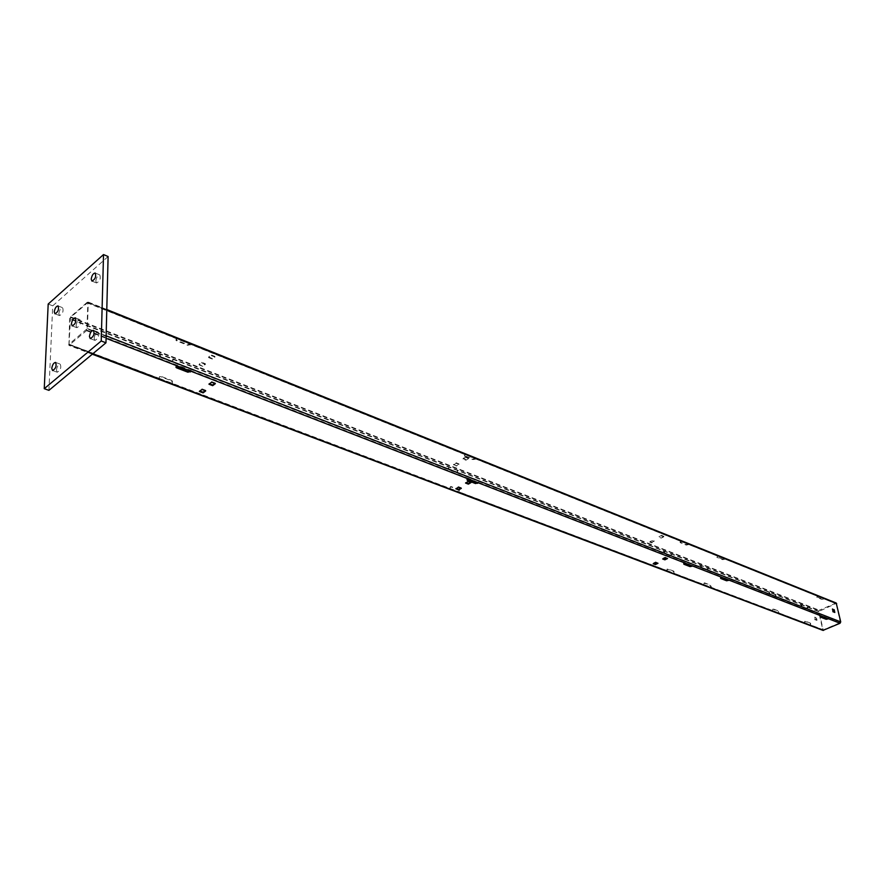 <?xml version="1.0" encoding="UTF-8"?>
<svg xmlns="http://www.w3.org/2000/svg" width="885" height="885" viewBox="0 0 885 885"><rect width="100%" height="100%" fill="white"/><g stroke="black" fill="none" stroke-linecap="round" stroke-linejoin="round"><path stroke-width="0.66" stroke-dasharray="4.42 3.32" d="M836.259 603.791L840.296 622.078L86.984 328.899L87.803 303.09L836.259 603.791L87.803 303.09M832.542 609.367L832.641 611.955L834.301 612.254M828.128 618.493L822.176 615.728L820.948 616.889M828.493 618.327L839.953 622.786L840.296 622.078M86.984 328.899L69.052 344.21L70.512 317.472L87.659 302.692M190.784 370.992L191.326 370.538L177.221 365.051L175.993 366.777M477.966 482.513L468.22 478.154L466.959 479.637M692.247 565.725L684.946 562.384L683.685 563.668M728.742 579.896L721.806 576.721L720.567 577.971M839.953 622.786L823.15 629.91L819.001 611.402L836.015 603.481M836.203 603.006L819.233 610.241L818.581 611.579L822.973 630.397M817.84 596.313L824.422 598.857L821.855 599.41L816.567 597.231L817.84 596.313L725.28 559.121L722.702 559.685L716.828 557.329L718.012 556.09L725.28 559.121M689.105 544.474L686.329 545.105L680.145 542.627L681.306 541.343L689.017 543.954L475.82 458.341L472.911 459.049L464.813 455.797L465.61 454.237L191.005 343.811L187.72 344.674L176.668 340.238L175.971 339.707L177.033 338.192L87.383 302.139L70.534 316.83L69.594 318.943L68.919 345.371L86.464 330.68L87.427 328.523L88.246 302.703L87.383 302.139M476.041 458.85L472.966 459.614L464.868 456.372L464.813 455.321L465.82 454.746L476.041 458.85L465.61 454.237M191.16 344.353L187.72 345.305L176.668 340.88L175.971 340.338L177.188 338.745L191.16 344.353L191.16 343.701L177.033 338.192M214.789 383.448L215.343 383.028L211.592 381.579L208.937 383.581L209.502 383.802M205.165 390.683L205.718 390.263L201.968 388.836L199.346 390.805L199.91 391.026M460.731 488.089L461.295 487.757L458.452 486.673L455.808 488.255L456.428 488.487M657.367 563.037L655.697 561.909L653.097 563.214L653.738 563.457M470.444 482.314L471.008 481.982L468.176 480.887L465.488 482.48L466.107 482.723M666.87 558.28L665.21 557.152L662.588 558.468L663.219 558.712M478.575 482.745L478.508 482.159M468.22 478.154L468.287 478.752M191.326 371.202L191.326 370.538M177.221 365.051L177.221 365.715M211.238 355.571L214.955 357.053L212.323 359.078L208.606 357.595L211.227 354.94L214.955 356.434L212.323 358.458L208.606 356.976L211.227 354.94M202.82 366.379L199.114 364.919L201.714 362.916L205.42 364.377L202.82 366.379L199.103 364.288L201.703 362.286L205.42 363.757L202.82 365.748M468.596 458.585L465.93 460.2L463.12 459.072L465.776 457.456L468.596 458.585L465.875 459.636L463.065 458.507L465.72 456.892L468.53 458.021M663.872 536.752L661.272 538.08L659.071 537.206L661.67 535.867L663.794 536.244L661.195 537.571L658.982 536.686L661.582 535.359L663.794 536.244M453.518 464.913L456.151 463.32L458.972 464.426L456.339 466.019L453.463 464.348L456.096 462.755L458.917 463.862L456.284 465.466L453.463 464.348M649.667 542.018L652.245 540.691L654.446 541.565L651.88 542.881L649.667 542.018L652.156 540.182L654.369 541.056L651.791 542.372L649.579 541.498M819.001 611.402L70.026 318.567M807.518 606.911L807.474 608.603L802.131 606.59L801.047 604.378M775.913 594.554L775.846 596.28L770.249 594.167L769.142 591.91M708.089 568.037L707.956 569.818L701.783 567.484L700.643 565.128M671.626 553.778L671.173 555.559L664.978 553.136L663.805 550.724M458.098 470.3L457.268 472.203L449.16 469.05L447.876 466.295M173.394 358.978L172.741 361.102L171.944 361.025L160.893 356.721L159.455 353.535M69.052 344.21L159.322 378.393L159.333 377.165L160.805 376.28L171.933 380.517L173.383 383.714L449.989 488.42L450.841 486.462L458.983 489.56L460.288 492.325L667.113 570.615L667.578 568.801L673.806 571.168L674.978 573.591L704.106 584.62L704.515 582.839L710.434 585.085L711.584 587.452L772.882 610.661L773.191 608.924L778.568 610.971L779.674 613.228L804.896 622.774L805.162 621.071L810.295 623.018L811.379 625.23L822.895 629.589M817.032 620.241L815.273 619.566L814.676 616.779L816.435 617.464L817.032 620.241L814.853 619.743L814.266 616.967L816.014 617.642L816.612 620.418M772.882 610.661L779.674 613.228M804.896 622.774L811.379 625.23M159.322 378.393L173.383 383.714M449.989 488.42L460.288 492.325M667.113 570.615L674.978 573.591M704.106 584.62L711.584 587.452M818.581 611.579L69.594 318.943M835.595 603.028L824.167 598.426L821.745 598.946L816.457 596.755L817.74 595.837L725.18 558.623L722.614 559.187L716.739 556.831L717.768 555.636L688.862 544.021L686.24 544.596L680.056 542.118L681.063 540.879M824.167 598.426L817.74 595.837M725.18 558.623L717.768 555.636M68.621 344.586L822.475 629.777M807.098 607.099L807.054 608.792L801.71 606.778L800.626 604.566M804.476 622.963L804.742 621.259L809.875 623.206L810.959 625.418M772.45 610.849L772.76 609.112L778.147 611.159L779.242 613.416M703.675 584.83L704.084 583.038L710.002 585.295L711.153 587.662M666.682 570.836L667.146 569.022L673.363 571.378L674.536 573.812M449.547 488.686L450.388 486.728L458.541 489.825L459.835 492.58M158.88 378.725L159.566 376.556L160.373 376.623L171.491 380.849L172.951 384.046M172.951 359.321L172.298 361.445L171.513 361.368L160.462 357.064L159.012 353.878M457.656 470.566L456.826 472.479L448.728 469.315L447.434 466.572M671.195 553.999L671.04 555.802L664.547 553.357L663.374 550.935M707.657 568.247L707.535 570.028L701.351 567.694L700.212 565.338M775.492 594.742L775.426 596.468L769.828 594.355L768.722 592.098M177.188 338.092L177.188 338.745M465.764 454.16L465.82 454.746M211.603 382.22L211.592 381.579M208.937 383.581L208.948 384.223M215.354 383.67L215.343 383.028M205.718 390.263L205.729 390.893M199.357 391.447L199.346 390.805M201.979 389.466L201.968 388.836M461.295 487.757L461.351 488.321M455.863 488.819L455.808 488.255M458.519 487.248L458.452 486.673M468.231 481.462L468.176 480.887M465.488 482.48L465.554 483.055M471.063 482.557L471.008 481.982M214.955 356.434L214.955 357.053M212.323 359.078L212.323 358.458M208.606 356.976L208.606 357.595M199.103 364.288L199.114 364.919M201.714 362.916L201.703 362.286M205.42 363.757L205.42 364.377M465.875 459.636L465.93 460.2M463.12 459.072L463.065 458.507M465.72 456.892L465.776 457.456M456.096 462.755L456.151 463.32M458.972 464.426L458.917 463.862M456.284 465.466L456.339 466.019M108.103 256.528L52.724 305.845L48.929 390.351M76.077 325.691C76.718 321.93 78.024 319.916 79.993 319.651C81.177 323.202 80.126 325.89 76.84 327.716L76.077 325.691M56.441 370.118C57.06 366.401 58.333 364.41 60.257 364.133C61.485 367.651 60.479 370.35 57.226 372.231L56.441 370.118M58.83 313.644C59.472 309.96 60.744 307.991 62.636 307.715C63.731 311.177 62.702 313.799 59.549 315.591L58.83 313.644M95.812 281.054C96.465 277.237 97.804 275.202 99.828 274.947C100.956 278.543 99.861 281.231 96.553 282.99L95.812 281.054M94.142 338.324C94.784 334.464 96.122 332.406 98.18 332.152C99.441 335.813 98.379 338.568 94.96 340.415L94.142 338.324M52.724 305.845L48.188 304.053M86.487 330.016L177.066 365.206M191.171 370.693L468.065 478.287M478.354 482.281L684.791 562.495M692.634 565.537L721.662 576.821M729.118 579.719L822.032 615.816M717.857 556.134L688.95 544.518M681.151 541.388L475.887 458.906M465.665 454.801L191.005 344.442M177.033 338.822L87.361 302.792M835.694 603.493L824.267 598.902M823.459 629.899L69.484 344.53M70.512 317.472L819.333 610.705M70.534 316.83L819.233 610.241M88.246 302.703L106.775 310.159M106.145 335.813L87.427 328.523M86.464 330.68L106.078 338.302M92.604 353.945L69.45 345.194M467.269 479.371L467.203 478.796M176.215 366.523L176.215 365.87M176.192 338.866L176.192 339.497M176.668 340.238L176.668 340.88M187.72 344.674L187.72 345.305M190.164 344.475L190.164 345.106M464.758 454.757L464.813 455.321M464.813 455.797L464.868 456.372M472.911 459.049L472.966 459.614M474.968 458.861L475.035 459.426M823.15 629.91L69.196 344.619M106.797 309.529L87.958 301.951M92.294 354.21L68.919 345.371M175.971 339.707L175.971 340.338M464.404 455.487L464.459 456.052M72.205 325.912L76.84 327.716M75.358 317.826L79.993 319.651M52.558 370.527L57.226 372.231M55.589 362.419L60.257 364.133M54.981 313.81L59.549 315.591M58.067 305.911L62.636 307.715M91.951 281.087L96.553 282.99M95.226 273.022L99.828 274.947M90.259 338.601L94.96 340.415M93.478 330.315L98.18 332.152"/><path stroke-width="1.33" d="M834.301 612.254L833.781 609.853L832.542 609.367M92.294 354.21L822.973 630.397L840.053 623.261L840.728 621.901L836.203 603.006L106.797 309.529M834.201 609.665L834.82 612.464L833.073 611.767L832.453 608.98L833.781 609.853M209.502 383.802L212.688 385.03L214.789 383.448M199.91 391.026L203.096 392.232L205.165 390.683M456.428 488.487L458.64 489.328L460.731 488.089M653.738 563.457L655.32 564.055L657.367 563.037M466.107 482.723L468.32 483.575L470.444 482.314M663.219 558.712L664.801 559.32L666.87 558.28M720.567 577.971L726.53 580.283L728.742 579.896M820.97 616.867L826.048 618.836L828.128 618.493M176.015 366.744L187.852 371.556L190.784 370.992M466.959 479.637L475.411 482.978L477.966 482.513M683.685 563.668L689.99 566.123L692.247 565.725M106.078 338.302L840.053 623.261M822.132 616.303L821.037 617.332L826.159 619.312L828.592 618.803M721.762 577.33L720.722 578.502L726.618 580.781L729.207 580.217M684.879 563.015L683.873 564.232L690.079 566.632L692.723 566.057M468.132 478.862L467.324 480.4L475.477 483.553L478.42 482.856M177.066 365.859L175.993 367.352L176.69 367.883L187.863 372.198L191.171 371.335M208.948 384.223L212.699 385.661L215.354 383.67L211.603 382.22L208.948 384.223M205.729 390.893L201.979 389.466L199.357 391.447L203.096 392.874L205.729 390.893M461.351 488.321L458.519 487.248L455.863 488.819L458.695 489.903L461.351 488.321M657.997 563.28L655.785 562.429L653.185 563.734L655.398 564.575L657.997 563.28M465.554 483.055L468.386 484.15L471.063 482.557L468.231 481.462L465.554 483.055M662.677 558.988L664.889 559.84L667.511 558.535L665.299 557.672L662.677 558.988M212.699 385.661L212.688 385.03M203.096 392.874L203.096 392.232M458.695 489.903L458.64 489.328M468.386 484.15L468.32 483.575M105.968 342.805L108.103 256.528L103.523 254.559L48.188 304.053L44.25 388.692L101.233 340.979L105.968 342.805L48.929 390.351L44.25 388.692M101.233 340.979L103.523 254.559M71.442 323.888C72.083 320.127 73.4 318.102 75.358 317.826C76.53 321.388 75.479 324.087 72.205 325.912L71.442 323.888M51.772 368.425C52.403 364.697 53.675 362.695 55.589 362.419C56.806 365.936 55.799 368.647 52.558 370.527L51.772 368.425M54.262 311.852C54.914 308.168 56.186 306.188 58.067 305.911C59.162 309.374 58.133 312.007 54.981 313.81L54.262 311.852M91.21 279.151C91.863 275.335 93.202 273.288 95.226 273.022C96.343 276.629 95.248 279.317 91.951 281.087L91.21 279.151M89.44 336.51C90.082 332.638 91.432 330.581 93.478 330.315C94.728 333.977 93.666 336.742 90.259 338.601L89.44 336.51M106.775 310.159L836.679 603.603M840.728 621.901L106.145 335.813M823.559 630.374L92.604 353.945M477.557 483.365L477.491 482.79M475.477 483.553L475.411 482.978M467.324 480.4L467.269 479.825M190.319 371.988L190.319 371.346M187.863 372.198L187.852 371.556M176.69 367.883L176.69 367.231M175.993 366.777L175.993 367.352"/></g></svg>
